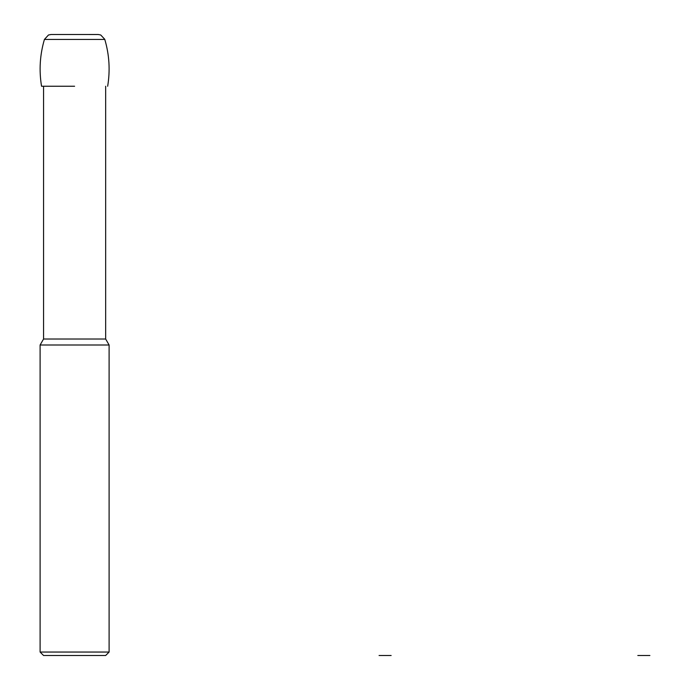 <?xml version="1.0" encoding="UTF-8"?>
<svg xmlns="http://www.w3.org/2000/svg" width="690" height="690" viewBox="0 0 690 690"><rect width="100%" height="100%" fill="white"/><g stroke="black" fill="none" stroke-linecap="round" stroke-linejoin="round"><path stroke-width="1.03" d="M74.606 86.25L41.555 86.25L74.606 86.25M107.657 86.25C110.288 70.423 109.331 54.821 104.794 39.425L44.427 39.425C39.891 54.821 38.933 70.423 41.555 86.25C38.933 70.423 39.891 54.821 44.427 39.425L48.49 34.983L51.034 34.5L98.178 34.5L100.731 34.983L104.759 39.304M105.656 339.023L43.556 339.023L40.106 345L109.106 345L105.656 339.023L105.656 86.25M43.556 655.5L105.656 655.5L43.556 655.5L40.106 652.05L109.106 652.05L109.106 345M50.905 34.5L98.429 34.509M379.069 655.5L385.106 655.5L379.069 655.5M391.144 655.5L385.106 655.5L391.144 655.5M637.819 655.5L643.856 655.5L637.819 655.5M649.894 655.5L643.856 655.5L649.894 655.5M43.556 339.023L43.556 86.25M40.106 652.05L40.106 345M105.656 655.5L109.106 652.05"/></g></svg>
